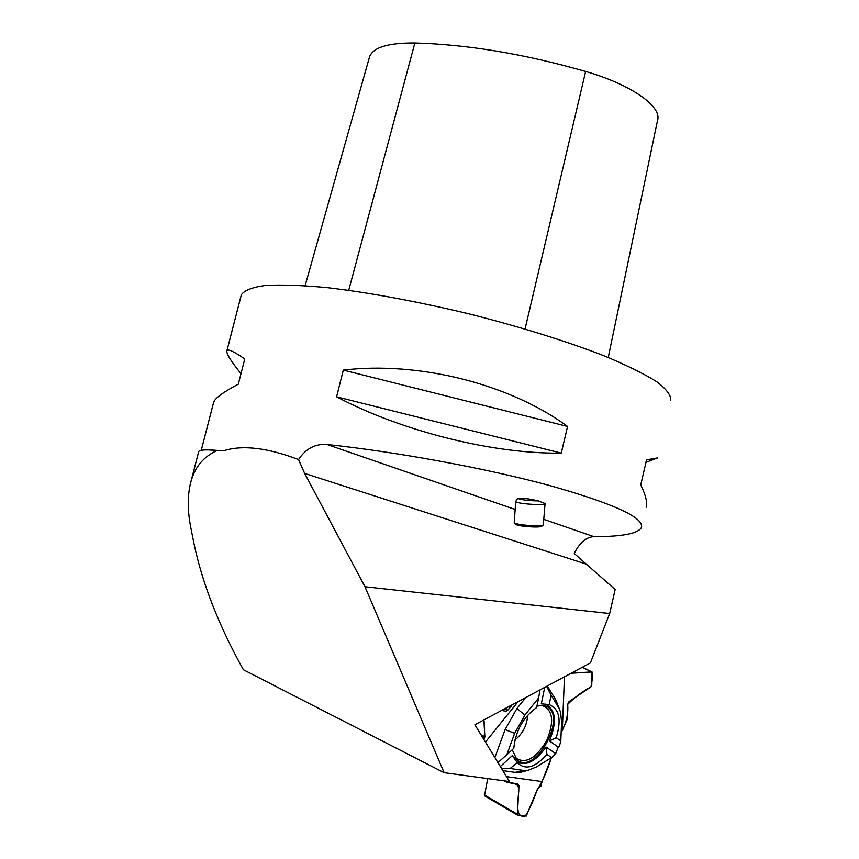 <?xml version="1.0" encoding="UTF-8"?>
<svg xmlns="http://www.w3.org/2000/svg" width="859" height="859" viewBox="0 0 859 859"><rect width="100%" height="100%" fill="white"/><g stroke="black" fill="none" stroke-linecap="round" stroke-linejoin="round"><path stroke-width="1.29" d="M567.004 719.831L561.152 732.62C566.349 722.891 568.518 713.507 567.659 704.444C574.488 697.444 582.262 691.581 590.971 686.856L591.754 685.546L592.055 671.963L571.095 673.263L588.211 672.114C595.04 670.138 591.711 681.799 590.971 686.856L568.862 701.739L567.67 704.391L567.004 719.831M560.82 740.941L556.202 737.709L549.416 740.941L558.243 747.051L555.698 753.59L558.243 747.051L559.349 746.364L560.82 740.941L561.571 721.957L560.594 712.272L555.719 699.774L559.392 708.965M504.244 780.842L507.186 782.517L506.23 781.11C510.933 784.192 519.051 780.938 518.782 790.978C517.569 803.863 515.421 818.67 525.418 815.953C529.606 809.081 533.375 800.771 536.714 791.021C542.33 781.733 547.215 770.62 551.371 757.692L542.05 781.583L541.02 786.028L537.616 788.734L526.266 816.05L517.386 815.008L484.465 795.81L487.719 778.598M507.186 782.517L517.784 783.945L518.986 785.556L517.386 815.008M517.29 814.912L484.465 795.81M507.444 710.565L505.275 711.746L502.816 709.802C504.748 712.841 507.862 711.177 512.147 704.809L507.444 710.565L504.405 708.954M483.864 719.949L484.884 736.958L483.853 739.459C484.787 732.523 484.787 726.016 483.864 719.949M512.254 749.757L517 759.904C534.76 776.214 567.831 716.793 546.882 706.538L542.265 705.282L536.918 706.173M523.281 770.405L528.221 770.265L536.596 766.851L551.607 757.552L546.925 754.385C535.136 767.721 525.268 770.469 517.322 762.62L510.128 768.483L523.281 770.405L515.185 772.381L502.816 770.598M546.925 754.385L546.034 747.008L555.698 753.59M517.011 762.191L512.308 755.63L500.335 766.529M516.635 761.718C525.88 766.518 535.683 761.611 546.034 747.008M510.128 768.483L501.624 768.644M551.607 757.552L555.676 753.59M526.32 770.512L520.898 772.209L515.185 772.381M542.05 781.583L506.477 776.622M549.416 740.941C557.201 721.764 555.848 709.502 545.336 704.133L545.197 704.09M544.724 687.372L541.331 703.768L549.137 704.691L551.113 695.167L558.479 707.268M556.202 737.709C561.603 720.175 559.434 709.212 549.685 704.82L549.137 704.691M538.614 697.959L536.639 707.548C523.271 717.125 515.647 730.73 513.779 748.372L506.831 754.674L514.659 733.307L524.903 715.053L538.614 697.959L540.01 689.895M525.837 697.476L516.903 708.557L505.081 729.613L494.859 757.541M506.831 754.674L497.941 762.588M485.442 742.079L518.106 701.62M551.113 695.167L546.635 686.352M547.333 685.976L555.719 699.774M564.438 676.828L562.355 729.527M364.978 586.751L304.666 473.427L298.556 459.576C267.353 447.7 242.367 444.769 223.598 450.782L217.295 450.395C203.798 456.462 195.014 466.867 190.945 481.609C187.359 494.977 187.38 510.718 191.031 528.822L193.962 543.532C202.434 583.701 218.905 625.771 243.398 669.741L444.124 772.681L364.978 586.751L609.665 613.541L615.162 589.553L574.274 553.507C579.578 542.716 586.128 537.1 593.923 536.66C622.206 536.66 638.044 533.611 641.448 527.501C644.196 517.601 613.53 503.589 549.449 485.475C486.387 468.391 397.406 451.963 326.968 444.479L515.153 509.462M609.665 613.541L590.391 662.933L474.887 724.738L509.484 781.55L444.124 772.681M298.556 459.576C305.729 448.699 315.199 443.673 326.968 444.479M670.739 400.315C671.126 395.247 666.401 389.009 656.555 381.589C643.67 373.568 625.857 364.85 603.104 355.422C565.856 341.012 518.503 326.313 467.822 313.578C415.767 301.187 368.844 292.532 327.043 287.615C301.842 285.263 281.247 284.544 265.259 285.467C252.224 287.282 244.246 290.406 241.336 294.841L241.143 295.593M208.114 449.891L223.598 450.782M241.003 373.676C230.867 361.081 226.164 353.457 226.905 350.805C227.742 348.593 233.702 351.31 244.783 358.976L238.308 384.177C223.19 392.144 214.954 398.222 213.601 402.399L213.44 403.054M646.108 507.272C647.632 502.923 645.839 495.471 640.75 484.916L646.537 459.823L657.479 457.922L645.947 462.389M336.61 396.804L343.299 370.089C418.934 361.059 510.203 384.156 567.563 426.451L561.271 453.112C493.571 454.186 401.486 431.207 336.61 396.804L561.271 453.112M608.247 357.484L657.511 120.443C662.332 106.699 631.376 84.611 585.634 71.447C524.57 53.988 467.64 44.496 414.854 42.993C388.182 42.8 373.085 47.406 369.553 56.823L369.381 57.435M343.299 370.089L567.563 426.451M517.311 499.004L518.213 498.564C522.508 497.941 529.187 498.714 538.282 500.894L545.068 503.524C545.959 505.876 515.303 503.718 515.711 501.452L517.225 499.133M217.295 450.395C206.171 449.482 200.007 449.815 198.826 451.394L198.601 451.952M514.24 522.39L514.584 522.916C517.118 525.15 541.342 526.857 543.317 524.935L545.057 503.599M541.9 526.138L541.771 526.245C539.978 527.984 518.202 526.449 515.905 524.43L515.604 524.087M507.154 782.463L504.319 780.852M527.673 715.214C527.007 725.372 522.766 733.629 514.928 739.996M515.636 783.655L518.986 785.556M514.176 783.462L519.137 786.275M484.283 794.951L517.097 814.064M504.093 710.812L505.726 711.681M481.051 734.853L484.884 736.958M481.824 736.131L484.691 737.709M504.695 708.793L507.658 710.361M582.241 667.293L591.668 671.878M545.207 705.808L546.796 706.506C567.144 716.309 536.327 774.152 517.859 760.559M541.492 705.282C553.013 709.394 554.689 721.324 546.496 741.049C535.286 759.227 524.709 764.66 514.766 757.327M524.903 715.053L516.903 708.557M514.659 733.307L505.081 729.613M304.666 473.427L585.859 563.966M543.919 519.394L593.923 536.66M585.634 71.447L525.053 328.986M414.854 42.993L348.722 290.288M518.213 498.564C522.251 500.002 528.94 500.786 538.282 500.894M591.948 671.91L582.338 667.25M545.336 704.133L549.685 704.82M528.221 770.265L520.898 772.209M241.336 294.841L226.905 350.805M213.601 402.399L201.253 450.32M369.553 56.823L305.138 285.66M190.945 481.609L198.676 451.641M515.711 501.452L514.24 522.508M541.771 526.245L543.317 524.935M515.905 524.43L514.584 522.916"/></g></svg>
